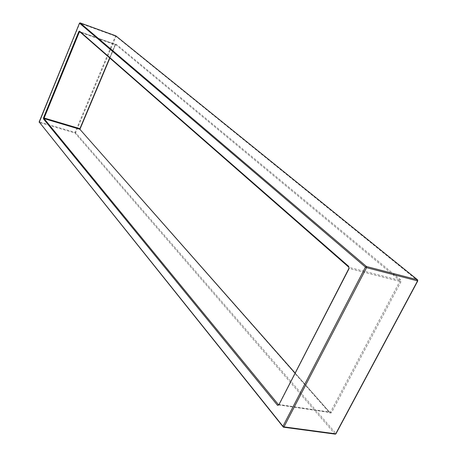 <?xml version="1.0" encoding="UTF-8"?>
<svg xmlns="http://www.w3.org/2000/svg" width="457" height="457" viewBox="0 0 457 457"><rect width="100%" height="100%" fill="white"/><g stroke="black" fill="none" stroke-linecap="round" stroke-linejoin="round"><path stroke-width="0.34" stroke-dasharray="2.29 1.71" d="M400.829 281.969L399.784 281.426L330.451 412.197L279.244 404.559L349.154 268.499L399.784 281.426L399.675 280.335L349.068 267.374L79.695 31.659L115.535 44.46L399.675 280.335L400.612 279.787L400.829 281.969L331.439 412.751L329.931 413.105L79.986 129.331M400.612 279.787L116.129 44.169L115.427 44.769L109.829 58.073M335.375 434.139L283.226 427.055L39.405 122.493L75.011 132.998L334.947 433.99L335.878 433.419L75.594 132.701L116.021 36.417L417.641 280.632L335.941 433.807M115.998 35.989L116.021 36.417L115.45 36.132L75.039 132.41L39.445 121.899L79.786 23.21L115.45 36.132L115.741 35.812M109.651 57.913L115.181 44.763L80.461 32.367M278.85 404.799L329.697 412.374L295.102 373.175M116.129 44.169L115.535 44.46L79.627 31.642M109.863 58.102L115.427 44.769M348.925 267.311L349.114 268.488M278.97 404.582L278.77 404.902L329.851 412.494L330.451 412.197L331.439 412.751M80.095 129.805L80.055 129.4M329.931 413.105L329.931 412.5L295.148 373.089M39.188 121.859L39.205 122.362M80.061 22.873L79.535 23.141M417.778 280.912L417.675 280.558M75.011 132.998L75.039 132.41L75.594 132.701L75.011 132.998"/><path stroke-width="0.69" d="M349.114 268.488L348.925 267.311M348.999 268.745L278.97 404.582M295.102 373.175L79.861 129.268L44.078 118.597L278.507 404.748L277.542 405.325L279.016 404.942M277.542 405.325L43.478 118.9L43.552 117.706L78.77 31.687L79.352 31.973L44.118 118.003L79.889 128.674L109.651 57.913M348.828 266.494L79.449 31.059L78.77 31.687M283.386 427.186L282.946 426.295L283.974 426.878L335.718 433.824L417.567 280.889L366.554 267.665L283.974 426.878L283.386 427.186L39.153 121.939L282.946 426.295L365.451 267.094L79.512 23.187L39.188 121.859M79.986 129.331L80.112 128.714M109.829 58.073L79.861 129.268L295.148 373.089M80.061 22.873L366.457 266.517L417.447 279.775L115.798 35.829L80.124 22.896L79.535 23.141M80.461 32.367L79.352 31.973L79.627 31.642M79.449 31.059L79.558 31.579L348.897 267.271L348.851 268.562L278.901 404.713L278.507 404.748L278.85 404.799M43.478 118.9L44.078 118.597L44.118 118.003L43.552 117.706M365.451 267.094L366.554 267.665L366.457 266.517L365.451 267.094M115.741 35.812L417.601 279.855L417.675 280.558M417.778 280.912L336.015 433.676L335.118 434.116L283.591 427.215M39.205 122.362L79.484 23.153L80.106 22.879L115.998 35.989M80.175 128.68L109.863 58.102M80.169 128.697L80.055 129.4M335.375 434.139L335.941 433.807"/></g></svg>
